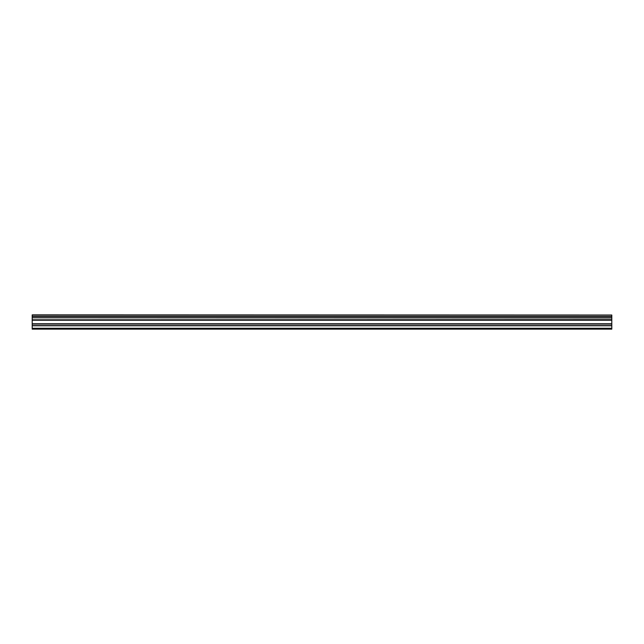 <?xml version="1.0" encoding="UTF-8"?>
<svg xmlns="http://www.w3.org/2000/svg" width="644" height="644" viewBox="0 0 644 644"><rect width="100%" height="100%" fill="white"/><g stroke="black" fill="none" stroke-linecap="round" stroke-linejoin="round"><path stroke-width="0.97" d="M32.2 317.814L32.2 316.494L611.8 316.494L611.8 317.814L32.2 317.814L611.8 317.983L611.8 319.666L32.2 319.81L611.8 319.666M32.2 317.983L32.2 319.666M32.2 329.14L611.8 329.14L611.8 325.614L32.2 325.614L32.2 329.14M32.2 319.81L32.2 325.614M32.2 315.013L611.8 315.013L32.2 314.86L32.2 316.494M611.8 319.81L611.8 325.614M611.8 315.013L611.8 316.325L32.2 316.325M32.2 328.271L611.8 328.271M32.2 325.767L611.8 325.767M32.2 324.077L611.8 324.077M611.8 323.771L32.2 323.771M32.2 320.229L611.8 320.229M32.2 319.931L611.8 319.931"/></g></svg>
